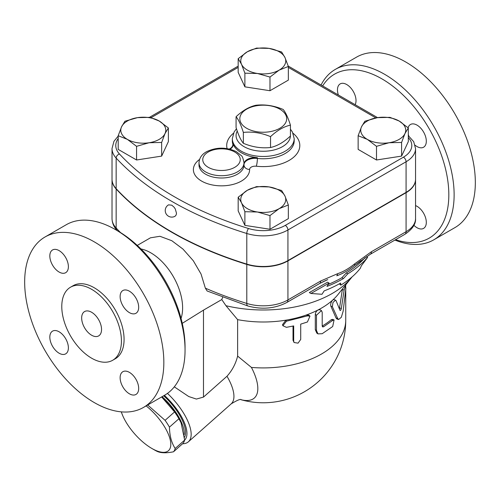 <?xml version="1.0" encoding="UTF-8"?>
<svg xmlns="http://www.w3.org/2000/svg" width="500" height="500" viewBox="0 0 500 500"><rect width="100%" height="100%" fill="white"/><g stroke="black" fill="none" stroke-linecap="round" stroke-linejoin="round"><path stroke-width="0.75" d="M394.913 240.062A98.413 56.819 -120 0 0 433.744 239.844L454.95 227.594A98.413 56.819 -120 0 0 470.037 148.737A98.413 56.819 -120 0 0 405.744 62.013A98.413 56.819 -120 0 0 356.538 57.138L335.331 69.381A98.413 56.819 -120 0 0 321.069 85.019M322.656 85.938A94.663 54.656 60 0 1 381.887 78.85A94.663 54.656 60 0 1 448.475 186.656A94.663 54.656 60 0 1 395.544 239.694M415.55 205.588A13.119 7.575 60 0 1 425.294 216.906A13.119 7.575 60 0 1 423.594 228.381A13.119 7.575 60 0 1 417.038 227.731A13.119 7.575 60 0 1 413.913 225.306M408.106 127.769A13.119 7.575 60 0 1 410.475 124.488A13.119 7.575 60 0 1 420.588 128A13.119 7.575 60 0 1 426.312 141.206A13.119 7.575 60 0 1 423.594 147.213A13.119 7.575 60 0 1 417.038 146.562A13.119 7.575 60 0 1 415.131 145.238M408.8 136.031A13.119 7.575 60 0 1 408.312 134.475M338.35 94.994A13.119 7.575 60 0 1 340.181 83.9A13.119 7.575 60 0 1 346.737 84.55A13.119 7.575 60 0 1 355.131 104.681M433.744 239.844A98.413 56.819 -120 0 0 448.831 160.981A98.413 56.819 -120 0 0 384.538 74.256A98.413 56.819 -120 0 0 335.331 69.381M112.694 360.262L115.344 358.731A42.175 24.35 -120 0 0 115.344 310.031A42.175 24.35 -120 0 0 73.162 285.681L70.512 287.213A42.175 24.35 -120 0 0 64.05 321.006A42.175 24.35 -120 0 0 91.6 358.175A42.175 24.35 -120 0 0 112.694 360.262A42.175 24.35 -120 0 0 112.694 311.562A42.175 24.35 -120 0 0 70.512 287.213M94.256 402.562A98.413 56.819 60 0 1 29.962 315.837A98.413 56.819 60 0 1 45.05 236.975A98.413 56.819 60 0 1 94.256 241.85A98.413 56.819 60 0 1 158.544 328.575A98.413 56.819 60 0 1 143.463 407.438A98.413 56.819 60 0 1 94.256 402.562M59.106 272.044A13.119 7.575 -120 0 0 65.669 272.694A13.119 7.575 -120 0 0 65.669 257.544A13.119 7.575 -120 0 0 52.544 249.963A13.119 7.575 -120 0 0 50.531 260.481A13.119 7.575 -120 0 0 59.106 272.044M129.4 312.625A13.119 7.575 -120 0 0 135.963 313.275A13.119 7.575 -120 0 0 135.963 298.125A13.119 7.575 -120 0 0 122.837 290.55A13.119 7.575 -120 0 0 120.831 301.062A13.119 7.575 -120 0 0 129.4 312.625M129.4 393.8A13.119 7.575 -120 0 0 135.963 394.45A13.119 7.575 -120 0 0 135.963 379.294A13.119 7.575 -120 0 0 122.837 371.719A13.119 7.575 -120 0 0 120.831 382.238A13.119 7.575 -120 0 0 129.4 393.8M59.106 353.212A13.119 7.575 -120 0 0 65.669 353.862A13.119 7.575 -120 0 0 65.669 338.713A13.119 7.575 -120 0 0 52.544 331.138A13.119 7.575 -120 0 0 50.531 341.65A13.119 7.575 -120 0 0 59.106 353.212M236.075 116.731L236.075 127.6C238.5 135.225 240.931 140.456 243.356 143.294C252.419 147.088 261.475 148.494 270.538 147.5C277.169 146.062 283.8 142.238 290.438 136.012L290.438 125.144C283.8 126.575 277.169 130.406 270.538 136.631C261.475 132.838 252.419 131.431 243.356 132.425C240.931 124.8 238.5 119.569 236.075 116.731C242.706 110.512 249.338 106.681 255.975 105.244C265.031 104.256 274.094 105.656 283.15 109.45C285.581 112.287 288.006 117.519 290.438 125.144M246.688 128.287A23.431 13.531 0 0 0 285.887 122.219A23.431 13.531 0 0 0 257.188 105.65A23.431 13.531 0 0 0 246.688 128.287M243.356 143.294L243.356 132.425M270.538 147.5L270.538 136.631M185.05 350.138L185.05 347.075A94.663 54.656 -120 0 0 118.112 231.137L115.463 229.606A98.413 56.819 60 0 1 185.05 350.138A98.413 56.819 60 0 1 164.669 395.194L143.463 407.438M45.05 236.975L66.256 224.731A98.413 56.819 60 0 1 115.463 229.606L118.112 231.137M118.194 136.069L113.95 141.312L112.025 148.562L112.025 179.175A34.9 20.15 0 0 0 116.15 188.681A318.675 183.981 0 0 0 246.794 264.106A34.9 20.15 0 0 0 287.931 260.587L406.081 192.375A32.325 18.663 0 0 0 415.55 179.175L415.55 148.562L413.713 141.7L408.312 135.65M168.55 204.85L171.794 205.194L174.125 207.244L175.3 209L176.481 213.206L176.175 214.925L175.113 216.213A6.562 6.562 0 0 1 165.238 210.55A6.562 6.562 0 0 1 168.55 204.85M415.55 179.331A32.325 18.663 180 0 1 415.55 179.481A32.325 18.663 180 0 1 406.081 192.681L287.931 260.894A34.9 20.15 180 0 1 246.794 264.413A318.675 183.981 180 0 1 116.15 188.988A34.9 20.15 180 0 1 112.025 179.481A34.9 20.15 180 0 1 112.025 179.331M91.6 312.256A14.056 8.119 60 0 1 100.787 324.644A14.056 8.119 60 0 1 98.631 335.913A14.056 8.119 60 0 1 84.575 327.794A14.056 8.119 60 0 1 84.575 311.562A14.056 8.119 60 0 1 91.6 312.256M336.081 300.681L335.588 300.156L332.987 302.425L332.362 306.7L337.675 318.481L338.631 319.506L341.319 317.312L343.15 311.175L345.825 288.738L345.575 285.606L344.137 289.938L341.337 308.456C340.9 310.206 340.444 310.819 339.969 310.287L336.081 300.681M338.631 319.506L336.981 319.031L336.019 317.969L330.825 306.081C330.369 304.012 330.994 302.013 332.706 300.069L333.762 299.556L335.588 300.156M339.419 308.819L342.438 288.962M286.425 327.331L282.894 325.737L286.425 321.206L307.419 315.869L309.981 316.125L307.419 321.994L300.712 324.137L300.712 339.444L298.05 343.15L294.075 342.519L293.694 341.225L293.694 325.919L286.425 327.331M282.894 325.737L282.469 324.706L285.912 320.163A82.481 47.619 0 0 0 306.438 314.95L308.925 315.206L309.981 316.125M294.075 342.519L293.019 340.219L293.019 326.069M322.2 312.275L321.438 310.587L316.481 315.219L316.481 330.525L317.987 333.894L322.2 333.706L332.688 326.525L334.081 319.938L332.688 320.4L323.556 326.8L322.587 326.9L322.2 326.05L322.2 312.275M317.987 333.894L316.812 333.1L315.3 329.688L315.3 314.381C315.481 312.45 316.431 310.963 318.15 309.919L320.125 309.794L321.438 310.587M322.2 326.05L322.219 326.044A82.481 47.619 0 0 0 331.144 319.788L332.488 319.344L334.081 319.938M307.419 315.869L306.438 314.95A82.481 47.619 0 0 0 318.15 309.919A82.481 47.619 0 0 0 332.706 300.069A82.481 47.619 0 0 0 338.144 294.331L351.763 277.294A97.475 56.275 0 0 0 352.05 276.931M182.25 323.35L203.487 310.125L221.775 299.569L225.969 305.712L237.631 319.644A82.481 47.619 0 0 0 285.912 320.163L286.425 321.206M237.631 319.644L237.631 356.112L251.431 367.425A82.481 47.619 0 0 0 345.737 320.294L345.737 289.688M361.375 265.806L367.631 257.344A116.325 67.156 180 0 1 347.775 273.837L343.419 278.569A113.369 65.456 180 0 1 326.969 286.425L329.094 283.062L310.925 293.481L322 294.275L324.131 290.912A109.438 63.181 0 0 0 340.637 283.087L340.812 285.125A106.481 61.475 0 0 0 360.238 268.381L361.375 265.806M329.094 283.062L327.569 282.181L309.331 292.562L310.925 293.481M343.419 278.569L341.925 277.706L346.275 272.975A114.206 65.938 0 0 0 364.944 257.712M328.231 284.425A111.256 64.231 0 0 0 341.925 277.706M347.775 273.837L346.275 272.975M367.631 257.344L366.463 256.669M340.812 285.125L339.281 283.856M121.312 411.863A34.681 14.156 -131.6 0 0 122.706 415.613A34.681 14.156 -131.6 0 0 151.812 448.431A34.681 14.156 -131.6 0 0 170.631 442.069A34.681 14.156 -131.6 0 0 146.137 405.887M122.706 415.613L121.237 411.85M147.694 404.994L165.081 420.337A38.894 15.881 48.4 0 1 169.45 427.131C169.625 435.788 171.531 442.906 175.175 448.488A38.894 15.881 48.4 0 1 173.506 451.794C166.344 453.212 160.912 453.088 157.219 451.419A38.894 15.881 48.4 0 1 154.244 449.837L151.812 448.431M173.506 451.794L182.987 443.394A38.894 15.881 -131.6 0 0 184.65 440.087L181.025 422.525A34.681 14.156 -131.6 0 0 161.737 396.881M181.462 423.55L178.925 418.731A38.894 15.881 -131.6 0 0 174.556 411.938L161.625 396.944M162.1 396.675A35.619 14.538 48.4 0 1 184.25 434.487M174.556 411.938L165.081 420.337M178.925 418.731L169.45 427.131M164.369 395.363A37.494 15.306 48.4 0 1 184.65 440.1L175.175 448.488M163.65 395.781A35.619 14.538 48.4 0 1 184.506 437.219M389.05 142.744L376.5 146.325L367.319 139.381A22.494 12.988 0 0 0 389.05 142.744A22.494 12.988 0 0 0 404.956 133.562L401.594 142.444L389.05 142.744M358.137 135.719L361.5 126.838A22.494 12.988 0 0 0 367.319 139.381L358.137 135.719L358.137 149.388L376.5 159.987L376.5 146.325M364.856 121.237L377.406 117.656A22.494 12.988 0 0 0 361.5 126.838L364.856 121.237M399.131 121.013L408.312 127.956L404.956 133.562A22.494 12.988 0 0 0 399.131 121.013A22.494 12.988 0 0 0 377.406 117.656L389.95 117.356L399.131 121.013M241.525 202.825L238.169 197.225L247.35 190.281A22.494 12.988 0 0 0 241.525 202.825A22.494 12.988 0 0 0 257.431 212.006L244.887 211.706L241.525 202.825M256.531 186.619L269.075 186.919A22.494 12.988 0 0 0 247.35 190.281L256.531 186.619M281.619 190.5L284.981 196.1A22.494 12.988 0 0 0 269.075 186.919L281.619 190.5M279.163 208.644L269.975 215.588L257.431 212.006A22.494 12.988 0 0 0 279.163 208.644A22.494 12.988 0 0 0 284.981 196.1L288.344 204.988L279.163 208.644M137.463 117.656L150.006 117.356L159.188 121.013A22.494 12.988 0 0 0 137.463 117.656A22.494 12.988 0 0 0 121.556 126.838L124.919 121.237L137.463 117.656M168.375 127.956L165.012 133.562A22.494 12.988 0 0 0 159.188 121.013L168.375 127.956L168.375 141.625L161.65 156.106L161.65 142.444L149.106 142.744A22.494 12.988 0 0 0 165.012 133.562L161.65 142.444M127.381 139.381L118.194 135.719L121.556 126.838A22.494 12.988 0 0 0 127.381 139.381A22.494 12.988 0 0 0 149.106 142.744L136.562 146.325L127.381 139.381M401.594 142.444L401.594 156.106L408.312 141.625L408.312 127.956M401.594 156.106L376.5 159.987M288.344 204.988L288.344 218.65L269.975 229.256L269.975 215.588M269.975 229.256L244.887 225.375L244.887 211.706M244.887 225.375L238.169 210.888L238.169 197.225M161.65 156.106L136.562 159.987L118.194 149.388L118.194 135.719M136.562 159.987L136.562 146.325M284.981 57.575L288.344 66.456L279.163 70.119A22.494 12.988 0 0 0 284.981 57.575A22.494 12.988 0 0 0 269.075 48.388L281.619 51.969L284.981 57.575M269.975 77.062L257.431 73.481A22.494 12.988 0 0 0 279.163 70.119L269.975 77.062L269.975 90.725L244.887 86.844L244.887 73.181L241.525 64.294A22.494 12.988 0 0 0 257.431 73.481L244.887 73.181M247.35 51.75L256.531 48.087L269.075 48.388A22.494 12.988 0 0 0 247.35 51.75A22.494 12.988 0 0 0 241.525 64.294L238.169 58.694L247.35 51.75M244.887 86.844L238.169 72.356L238.169 58.694M269.975 90.725L288.344 80.119L288.344 66.456M243.994 163.938A11.25 6.494 180 0 1 257.381 157.681L257.381 158.444A5.625 0.875 -83.6 0 1 256.312 166.225A36.556 21.106 0 0 0 293.994 156.925A36.556 21.106 0 0 0 293.044 133.275M230.062 149.206A11.25 6.494 180 0 0 233.094 144.775A11.25 6.494 180 0 0 232.887 143.537A30.931 17.856 0 0 0 257.381 157.681M240.987 399.7A52.237 21.325 -131.6 0 0 251.431 367.425M174.3 386.838L188.756 396.55L196.388 399.062L203.487 397.094L226.981 376.256C232.156 370.5 235.706 363.787 237.631 356.112M222.669 297.312L221.775 299.569M287.931 260.894L287.931 299.925A5.625 3.244 60 0 1 286.769 302.5L319.575 283.556A5.625 3.244 -120 0 0 319.594 283.544A5.625 3.244 -120 0 0 320.737 280.981L287.931 299.925A34.9 20.15 180 0 1 246.794 303.444A5.625 2.169 107.2 0 0 247.787 305.95L207.125 290.994L205.356 288.156L201.05 274.037L193.294 260.738L182.956 249.069L171.794 240.706L159.944 236.281L150.425 237.825L137.262 245.425M140.931 248.944A44.988 25.975 60 0 1 150.8 252.825A44.988 25.975 60 0 1 181.044 318.412M322.537 281.956L327.056 279.887M370.306 254.262L354.487 265.538C348.606 270.3 342.694 273.712 336.756 275.775A5.625 3.831 -108.9 0 0 337.606 273.7L320.737 280.981M225.969 305.712A97.475 56.275 0 0 0 351.763 277.294M406.081 192.681L406.081 231.706A5.625 3.244 60 0 1 404.919 234.281C412.413 229.256 415.956 224 415.55 218.512A32.325 18.663 180 0 1 406.081 231.706L371.456 251.7L354.588 263.9A5.625 2.531 50.9 0 1 354.487 265.538L361.037 260.55M371.456 251.7A5.625 3.244 60 0 1 370.306 254.269A5.625 3.244 60 0 1 370.294 254.275A5.625 3.244 60 0 1 370.213 254.319M182.569 443.762A41.238 16.838 -131.6 0 0 188.388 441.8A41.238 16.838 -131.6 0 0 167.444 393.4M246.794 264.106L246.794 233.494A3.75 1.444 -72.8 0 1 248.562 228.525A314.925 181.819 180 0 1 119.456 153.988A31.15 17.981 180 0 1 118.194 138.55M116.15 188.681L116.15 158.069A318.675 183.981 0 0 0 246.794 233.494A34.9 20.15 0 0 0 287.931 229.975A3.75 2.163 -120 0 0 285.281 225.387A31.15 17.981 180 0 1 248.562 228.525M330.825 306.081L332.362 306.7M336.019 317.969L337.675 318.481M342.337 289.631L344.137 289.938M339.606 308.05L341.337 308.456M293.019 340.219L293.694 341.225M315.3 314.381L316.481 315.219M315.3 329.688L316.481 330.525M331.144 319.788L332.688 320.4M322.219 326.044L323.556 326.8M233.469 133.275A36.556 21.106 0 0 0 227.094 148.588M229.281 149.012A5.625 4.506 161.5 0 0 232.887 144.306A30.931 17.856 180 0 1 232.325 140.912L232.325 138.619A30.931 17.856 0 0 0 232.887 142.012A30.931 17.856 0 0 0 241.381 151.244A30.931 17.856 0 0 0 275.094 155.113A30.931 17.856 0 0 0 294.188 138.619L292.413 132L290.438 129.188M294.188 138.619L294.188 140.912A30.931 17.856 180 0 1 257.381 158.444A11.25 6.494 0 0 0 243.994 164.706M233.075 145.156A11.25 6.494 0 0 0 232.887 144.306L232.887 143.537M243.994 164.981A5.625 4.594 179 0 0 249.619 169.444A5.625 3.244 180 0 1 256.312 166.225M243.994 164.887A22.494 12.988 180 0 1 243.994 165.019A22.494 12.988 180 0 1 221.5 178.006A22.494 12.988 180 0 1 199.006 165.019L199.006 162.725A22.494 12.988 0 0 0 205.594 171.906A22.494 12.988 0 0 0 230.113 174.719A22.494 12.988 0 0 0 243.994 162.725A22.494 12.988 0 0 0 243.994 162.587M199.544 159.469A28.119 16.231 0 0 0 212.331 184.956A28.119 16.231 0 0 0 249.619 169.444M151.125 117.644L238.169 67.394M408.312 137.606A28.575 16.5 180 0 1 403.431 157.169L285.281 225.387M288.344 67.394L375.863 117.919M208.244 167.312A18.744 10.825 180 0 1 216.65 149.206A18.744 10.825 180 0 1 239.606 162.463A18.744 10.825 180 0 1 208.244 167.312M290.425 136.019A27.181 15.694 180 0 1 273.281 150.144A27.181 15.694 180 0 1 244.037 146.65A27.181 15.694 180 0 1 237.237 131.019M112.025 148.562A34.9 20.15 0 0 0 116.15 158.069A3.75 2.7 -42.8 0 1 119.456 153.988M403.431 157.169A3.75 2.163 60 0 1 406.081 161.762A32.325 18.663 0 0 0 415.55 148.562M287.931 260.587L287.931 229.975L406.081 161.762L406.081 192.375M226.981 376.256A41.238 16.838 48.4 0 1 231.169 403.869C237.175 400.213 240.531 398.825 241.225 399.712M203.487 397.094L203.487 310.125M246.794 264.413L246.794 303.444A318.675 183.981 180 0 1 205.356 288.156M354.588 263.9C348.931 268.494 343.269 271.762 337.606 273.7M116.15 188.988L116.15 228.019A34.9 20.15 180 0 1 112.025 218.512C112.119 222.944 113.775 226.875 116.981 230.306A5.625 4.05 -42.8 0 1 116.15 228.019A318.675 183.981 180 0 0 120.525 232.581M345.163 285.556L345.575 285.606M345.737 285.769L345.737 284.837M243.994 165.019L243.994 162.725C243.15 158.338 242.213 155.938 241.188 155.531L236.456 151.725C226.581 147.012 216.669 146.981 206.719 151.625C201.869 154.262 199.3 157.963 199.006 162.725M236.456 128.756L234.106 131.981L232.325 138.619M149.506 117.312L238.169 66.125M288.212 66.044L377.556 117.631M240.95 399.7A82.481 82.481 0 0 0 345.737 320.294M327.725 279.606L327.188 279.831M319.594 283.544L327.638 279.644M370.294 254.275L404.919 234.281M247.787 305.95C261.875 309.812 274.869 308.656 286.769 302.5M117.344 230.694L116.981 230.306M231.169 403.869L188.388 441.8M415.55 179.481L415.55 218.512M112.025 179.481L112.025 218.512"/></g></svg>
